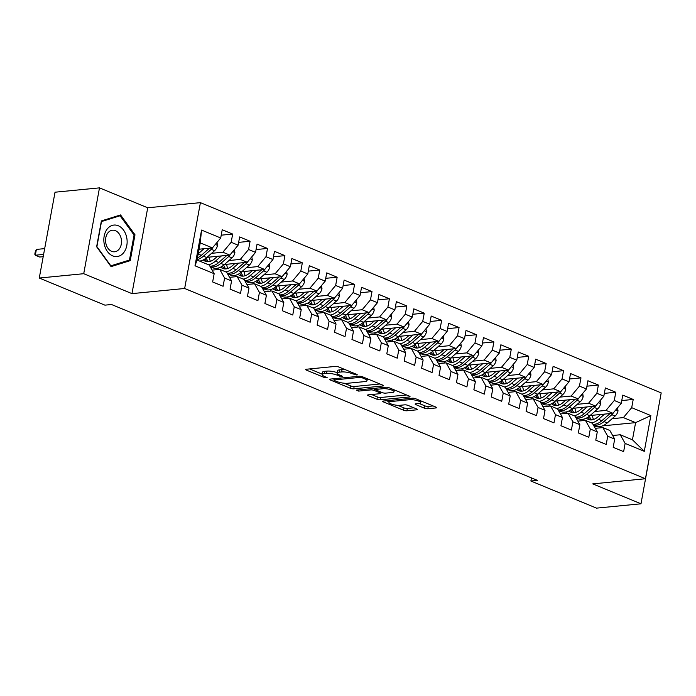 <?xml version="1.0" encoding="UTF-8"?>
<svg xmlns="http://www.w3.org/2000/svg" width="696" height="696" viewBox="0 0 696 696"><rect width="100%" height="100%" fill="white"/><g stroke="black" fill="none" stroke-linecap="round" stroke-linejoin="round"><path stroke-width="1.04" d="M356.935 375.057L357.387 374.866L356.874 374.457L338.708 366.957A2.393 0.592 -169.6 0 0 335.385 366.409L306.292 369.245A2.393 0.592 -169.6 0 0 305.657 369.524A2.393 0.592 -169.6 0 0 306.388 370.107L324.545 377.606L327.329 377.798L324.458 376.414A7.647 1.888 -169.6 0 1 322.109 374.535A7.647 1.888 -169.6 0 1 324.162 373.656L326.589 373.421A7.647 1.888 -169.6 0 1 337.229 375.17L341.91 376.527L342.354 376.336L341.84 375.918L339.491 374.953A7.647 1.888 -169.6 0 1 337.142 373.065A7.647 1.888 -169.6 0 1 339.196 372.186L341.614 371.951A7.647 1.888 -169.6 0 1 352.263 373.709L356.935 375.057M424.49 408.195A2.393 0.592 -169.6 0 0 427.822 408.743L435.983 407.943A2.393 0.592 -169.6 0 0 436.618 407.673A2.393 0.592 -169.6 0 0 435.887 407.082L415.721 398.756A2.393 0.592 -169.6 0 0 412.389 398.208L383.296 401.044A2.393 0.592 -169.6 0 0 382.661 401.314A2.393 0.592 -169.6 0 0 383.392 401.905L403.567 410.231A2.393 0.592 -169.6 0 0 406.89 410.779L416.747 409.822A2.393 0.592 -169.6 0 0 417.391 409.544A2.393 0.592 -169.6 0 0 416.652 408.952L408.021 405.394A2.393 0.592 -169.6 0 0 404.698 404.846L399.808 405.324A6.394 1.575 -169.6 0 1 392.779 404.489A6.394 1.575 -169.6 0 1 388.951 402.279A6.394 1.575 -169.6 0 1 390.665 401.548L409.814 399.678A6.394 1.575 -169.6 0 1 416.843 400.513A6.394 1.575 -169.6 0 1 420.671 402.723A6.394 1.575 -169.6 0 1 418.957 403.454L415.764 403.767A2.393 0.592 -169.6 0 0 415.129 404.037A2.393 0.592 -169.6 0 0 415.86 404.628L424.49 408.195L424.917 405.872A2.393 0.592 -169.6 0 0 428.249 406.421L433.13 405.942M537.469 480.379L111.508 304.509L104.922 305.152L39.272 278.043L83.729 273.702L131.962 293.625L184.657 288.483L645.444 478.744L592.757 483.885L640.99 503.8L596.533 508.132L530.883 481.023L537.469 480.379M382.817 385.993A2.393 0.592 -169.6 0 0 383.461 385.723A2.393 0.592 -169.6 0 0 382.73 385.132L362.555 376.806A2.393 0.592 -169.6 0 0 359.232 376.258L330.139 379.094A2.393 0.592 -169.6 0 0 329.495 379.363A2.393 0.592 -169.6 0 0 330.235 379.955L350.401 388.281A2.393 0.592 -169.6 0 0 353.725 388.829L382.817 385.993L382.957 385.236M389.134 387.776L409.309 396.102A2.393 0.592 -169.6 0 1 410.04 396.694A2.393 0.592 -169.6 0 1 409.405 396.972L380.312 399.808A2.393 0.592 -169.6 0 1 376.98 399.26L368.349 395.693A2.393 0.592 -169.6 0 1 367.618 395.102A2.393 0.592 -169.6 0 1 368.254 394.832L380.06 393.684A2.393 0.592 -169.6 0 0 380.695 393.405A2.393 0.592 -169.6 0 0 379.964 392.814L374.239 390.456A2.393 0.592 -169.6 0 0 370.907 389.908L358.631 391.1L356.239 390.117L385.81 387.228A2.393 0.592 -169.6 0 1 389.134 387.776M184.657 288.483L200.413 202.649L661.2 392.901L645.444 478.744M195.002 265.802L201.562 230.071L220.71 237.989L212.428 247.906L200.231 242.878L197.081 260.043L195.002 265.802L214.159 273.711L212.645 281.95L223.094 286.265L224.608 278.026L231.568 280.906L230.063 289.136L240.511 293.451L242.017 285.221L248.985 288.092L247.471 296.331L257.92 300.646L259.434 292.407L266.403 295.287L264.889 303.517L275.338 307.832L276.851 299.602L283.811 302.473L282.306 310.712L292.755 315.027L294.26 306.788L301.229 309.668L299.715 317.898L310.164 322.213L311.678 313.983L318.646 316.854L317.132 325.093L327.581 329.408L329.095 321.169L336.055 324.049L334.55 332.279L344.999 336.594L346.504 328.364L353.472 331.235L351.959 339.474L362.407 343.789L363.921 335.55L370.89 338.43L369.376 346.66L379.825 350.975L381.338 342.736L388.307 345.616L386.793 353.855L397.242 358.17L398.756 349.931L405.716 352.811L404.202 361.041L414.651 365.356L416.165 357.118L423.133 359.997L421.619 368.236L432.068 372.551L433.582 364.312L440.551 367.192L439.037 375.422L449.486 379.738L450.999 371.499L457.959 374.378L456.445 382.617L466.894 386.933L468.408 378.694L475.377 381.565L473.863 389.803L484.312 394.119L485.825 385.88L492.794 388.76L491.28 396.998L501.729 401.314L503.243 393.075L510.203 395.946L508.689 404.185L519.146 408.5L520.652 400.261L527.62 403.141L526.106 411.38L536.555 415.686L538.069 407.456L545.038 410.327L543.524 418.566L553.972 422.881L555.486 414.642L562.446 417.522L560.941 425.761L571.39 430.067L572.895 421.837L579.864 424.708L578.35 432.947L588.799 437.262L590.312 429.023L597.281 431.903L595.767 440.142L606.216 444.448L607.73 436.218L614.69 439.089L613.185 447.328L623.633 451.643L625.138 443.404L620.258 434.765L632.447 439.802L635.596 422.637L623.407 417.6L612.106 418.705M221.232 235.178L232.673 234.065L222.224 229.75L220.71 237.989M232.673 234.065L231.159 242.295L238.128 245.175L229.837 255.101L206.99 257.329M238.641 242.373L250.09 241.251L239.641 236.936L238.128 245.175M250.09 241.251L248.576 249.49L255.545 252.37L247.254 262.288L224.408 264.515M256.058 249.56L267.508 248.446L257.059 244.131L255.545 252.37M267.508 248.446L265.994 256.676L272.954 259.556L264.671 269.483L241.816 271.71M273.476 256.754L284.916 255.632L274.468 251.317L272.954 259.556M284.916 255.632L283.402 263.871L290.371 266.751L282.08 276.669L259.234 278.896M290.885 263.941L302.334 262.827L291.885 258.512L290.371 266.751M302.334 262.827L300.82 271.057L307.789 273.937L299.498 283.855L276.651 286.091M308.302 271.135L319.751 270.013L309.302 265.698L307.789 273.937M319.751 270.013L318.237 278.252L325.206 281.132L316.915 291.05L294.06 293.277M325.719 278.322L337.16 277.208L326.711 272.893L325.206 281.132M337.16 277.208L335.655 285.438L342.615 288.318L334.324 298.236L311.477 300.472M343.128 285.508L354.577 284.394L344.129 280.079L342.615 288.318M354.577 284.394L353.063 292.633L360.032 295.504L351.741 305.431L328.895 307.658M360.545 292.703L371.995 291.589L361.546 287.274L360.032 295.504M371.995 291.589L370.481 299.819L377.45 302.699L369.158 312.617L346.303 314.844M377.963 299.889L389.403 298.775L378.955 294.46L377.45 302.699M389.403 298.775L387.898 307.014L394.858 309.885L386.567 319.812L363.721 322.039M395.371 307.084L406.821 305.97L396.372 301.655L394.858 309.885M406.821 305.97L405.307 314.2L412.276 317.08L403.985 326.998L381.138 329.225M412.789 314.27L424.238 313.156L413.789 308.841L412.276 317.08M424.238 313.156L422.724 321.395L429.693 324.266L421.402 334.193L398.547 336.42M430.206 321.465L441.647 320.351L431.198 316.036L429.693 324.266M441.647 320.351L440.142 328.582L447.102 331.461L438.811 341.379L415.964 343.606M447.615 328.651L459.064 327.538L448.615 323.222L447.102 331.461M459.064 327.538L457.55 335.776L464.519 338.647L456.228 348.574L433.382 350.801M465.032 335.846L476.482 334.733L466.033 330.417L464.519 338.647M476.482 334.733L474.968 342.963L481.937 345.842L473.645 355.76L450.79 357.988M482.45 343.032L493.89 341.919L483.442 337.603L481.937 345.842M493.89 341.919L492.385 350.158L499.345 353.029L491.054 362.955L468.208 365.183M499.858 350.227L511.308 349.114L500.859 344.798L499.345 353.029M511.308 349.114L509.794 357.344L516.763 360.224L508.472 370.142L485.625 372.369M517.276 357.413L528.725 356.3L518.276 351.985L516.763 360.224M528.725 356.3L527.211 364.539L534.18 367.41L525.889 377.336L503.034 379.564M534.693 364.608L546.134 363.495L535.685 359.18L534.18 367.41M546.134 363.495L544.629 371.725L551.589 374.605L543.298 384.523L520.451 386.75M552.111 371.795L563.551 370.681L553.102 366.366L551.589 374.605M563.551 370.681L562.037 378.92L569.006 381.791L560.715 391.717L537.869 393.945M569.519 378.989L580.969 377.867L570.52 373.561L569.006 381.791M580.969 377.867L579.455 386.106L586.423 388.986L578.132 398.904L555.278 401.131M586.937 386.176L598.377 385.062L587.929 380.747L586.423 388.986M598.377 385.062L596.872 393.301L603.832 396.172L595.55 406.099L572.695 408.326M604.354 393.37L615.795 392.248L605.346 387.942L603.832 396.172M615.795 392.248L614.281 400.487L621.25 403.367L612.958 413.285L590.112 415.512M621.763 400.557L633.212 399.443L622.763 395.128L621.25 403.367M633.212 399.443L631.698 407.682L650.856 415.59L644.296 451.312L625.138 443.404M595.254 428.318L602.84 427.579L609.809 430.45L614.69 439.089M607.73 436.218L602.84 427.579M594.314 426.657L597.22 426.378M602.562 425.856L635.596 422.637L650.856 415.59M631.698 407.682L623.407 417.6M577.837 421.124L585.432 420.384L592.392 423.264L597.281 431.903M590.312 429.023L585.432 420.384M612.958 413.285L605.998 410.414L594.688 411.51M614.281 400.487L605.998 410.414M560.419 413.937L568.014 413.198L574.983 416.077L579.864 424.708M572.895 421.837L568.014 413.198M595.55 406.099L588.581 403.219L577.28 404.324M596.872 393.301L588.581 403.219M543.01 406.751L550.597 406.003L557.566 408.883L562.446 417.522M555.486 414.642L550.597 406.003M578.132 398.904L571.164 396.033L559.862 397.129M579.455 386.106L571.164 396.033M525.593 399.556L533.188 398.817L540.148 401.696L545.038 410.327M538.069 407.456L533.188 398.817M560.715 391.717L553.755 388.838L542.445 389.943M562.037 378.92L553.755 388.838M508.176 392.37L515.771 391.622L522.74 394.501L527.62 403.141M520.652 400.261L515.771 391.622M543.298 384.523L536.338 381.652L525.036 382.748M544.629 371.725L536.338 381.652M490.767 385.175L498.353 384.436L505.322 387.315L510.203 395.946M503.243 393.075L498.353 384.436M525.889 377.336L518.92 374.457L507.619 375.562M527.211 364.539L518.92 374.457M473.35 377.989L480.945 377.249L487.905 380.12L492.794 388.76M485.825 385.88L480.945 377.249M508.472 370.142L501.503 367.27L490.202 368.367M509.794 357.344L501.503 367.27M455.932 370.794L463.527 370.055L470.496 372.934L475.377 381.565M468.408 378.694L463.527 370.055M491.054 362.955L484.094 360.076L472.793 361.18M492.385 350.158L484.094 360.076M438.524 363.608L446.11 362.868L453.079 365.739L457.959 374.378M450.999 371.499L446.11 362.868M473.645 355.76L466.677 352.889L455.375 353.986M474.968 342.963L466.677 352.889M421.106 356.413L428.701 355.673L435.661 358.553L440.551 367.192M433.582 364.312L428.701 355.673M456.228 348.574L449.259 345.695L437.958 346.799M457.55 335.776L449.259 345.695M403.689 349.227L411.284 348.487L418.252 351.358L423.133 359.997M416.165 357.118L411.284 348.487M438.811 341.379L431.851 338.508L420.549 339.605M440.142 328.582L431.851 338.508M386.28 342.032L393.866 341.292L400.835 344.172L405.716 352.811M398.756 349.931L393.866 341.292M421.402 334.193L414.433 331.313L403.132 332.418M422.724 321.395L414.433 331.313M368.863 334.846L376.458 334.106L383.418 336.977L388.307 345.616M381.338 342.736L376.458 334.106M403.985 326.998L397.016 324.127L385.715 325.223M405.307 314.2L397.016 324.127M351.445 327.651L359.04 326.911L366.009 329.791L370.89 338.43M363.921 335.55L359.04 326.911M386.567 319.812L379.607 316.932L368.306 318.037M387.898 307.014L379.607 316.932M334.036 320.465L341.623 319.725L348.592 322.596L353.472 331.235M346.504 328.364L341.623 319.725M369.158 312.617L362.19 309.746L350.888 310.842M370.481 299.819L362.19 309.746M316.619 313.27L324.214 312.53L331.174 315.41L336.055 324.049M329.095 321.169L324.214 312.53M351.741 305.431L344.772 302.551L333.471 303.656M353.063 292.633L344.772 302.551M299.202 306.083L306.797 305.344L313.765 308.215L318.646 316.854M311.678 313.983L306.797 305.344M334.324 298.236L327.364 295.365L316.062 296.47M335.655 285.438L327.364 295.365M281.793 298.889L289.379 298.149L296.348 301.029L301.229 309.668M294.26 306.788L289.379 298.149M316.915 291.05L309.946 288.17L298.645 289.275M318.237 278.252L309.946 288.17M264.376 291.702L271.962 290.963L278.931 293.834L283.811 302.473M276.851 299.602L271.962 290.963M299.498 283.855L292.529 280.984L281.228 282.089M300.82 271.057L292.529 280.984M246.958 284.507L254.553 283.768L261.513 286.648L266.403 295.287M259.434 292.407L254.553 283.768M282.08 276.669L275.12 273.789L263.81 274.894M283.402 263.871L275.12 273.789M229.55 277.321L237.136 276.582L244.105 279.453L248.985 288.092M242.017 285.221L237.136 276.582M264.671 269.483L257.703 266.603L246.401 267.708M265.994 256.676L257.703 266.603M212.132 270.126L219.719 269.387L226.687 272.267L231.568 280.906M224.608 278.026L219.719 269.387M247.254 262.288L240.285 259.408L228.984 260.513M248.576 249.49L240.285 259.408M197.081 260.043L209.27 265.072L214.159 273.711M229.837 255.101L222.877 252.222L211.567 253.327M231.159 242.295L222.877 252.222M531.457 477.9L530.883 481.023M640.99 503.8L656.615 417.905M131.962 293.625L147.717 207.782L99.484 187.868L83.729 273.702M99.484 187.868L55.027 192.2L39.272 278.043M147.717 207.782L200.413 202.649M612.663 435.505L620.258 434.765M212.428 247.906L199.073 249.212M201.562 230.071L200.231 242.878M632.447 439.802L644.296 451.312M134.989 234.796L120.556 214.934L101.381 220.919L96.631 246.767L111.064 266.629L130.239 260.643L134.989 234.796L133.971 234.891M345.294 369.68A7.647 1.888 -169.6 0 0 342.04 369.628L341.614 371.951M337.142 373.065L337.569 370.75A7.647 1.888 -169.6 0 1 339.622 369.872L342.04 369.628M337.212 372.682A7.647 1.888 -169.6 0 0 327.016 371.099L326.589 373.421M322.109 374.535L322.535 372.212A7.647 1.888 -169.6 0 1 324.588 371.333L327.016 371.099M309.563 368.923L322.187 374.135M344.242 383.244L350.827 385.967A2.393 0.592 -169.6 0 0 354.151 386.515L379.973 383.992M333.41 378.772L334.054 379.042M362.172 377.798L359.849 377.415L334.306 379.903L333.863 380.094L334.376 380.512L336.855 381.53A7.647 1.888 -169.6 0 0 347.495 383.287L364.948 381.582A7.647 1.888 -169.6 0 0 367.001 380.712A7.647 1.888 -169.6 0 0 364.652 378.824L362.172 377.798L362.372 376.727M406.551 394.971L380.738 397.486L380.312 399.808M371.534 394.51L377.406 396.938A2.393 0.592 -169.6 0 0 380.738 397.486M375.944 388.664L375.022 388.281M392.3 392.483A6.394 1.575 -169.6 0 0 394.014 391.752A6.394 1.575 -169.6 0 0 390.186 389.543A6.394 1.575 -169.6 0 0 383.157 388.707L376.405 389.368A2.393 0.592 -169.6 0 0 375.762 389.638A2.393 0.592 -169.6 0 0 376.501 390.23L382.226 392.596A2.393 0.592 -169.6 0 0 385.549 393.144L392.3 392.483M419.044 403.445L424.917 405.872M397.747 405.333L403.993 407.917A2.393 0.592 -169.6 0 0 407.317 408.465L413.902 407.821M386.576 400.722L389.047 401.74M126.385 261.017L130.239 260.643M200.109 249.107L198.899 250.168M204.006 248.724L198.238 253.77M216.987 242.452L217.483 245.47A6.447 4.08 112.4 0 1 214.594 250.682L206.721 257.555A18.618 11.789 112.4 0 1 199.639 261.096M209.479 248.194A6.447 4.08 112.4 0 1 209.191 248.455L201.327 255.328A18.618 11.789 112.4 0 1 197.481 257.885M44.675 248.62L36.383 249.42L35.313 255.223L39.672 257.024L43.187 256.676M197.168 259.582A18.618 11.789 -67.6 0 0 203.415 256.189L211.279 249.316A6.447 4.08 -67.6 0 0 212.959 247.263M43.604 254.414L35.313 255.223L34.8 254.231L35.226 251.909L36.383 249.42M217.517 256.302L214.716 258.747A15.46 9.787 112.4 0 1 205.346 261.278A15.46 9.787 112.4 0 1 203.293 259.913M221.424 255.919L215.429 261.157A18.618 11.789 112.4 0 1 208.348 264.697M200.805 261.574A18.618 11.789 112.4 0 1 200.378 260.965M234.395 249.638L234.9 252.657A6.447 4.08 112.4 0 1 232.003 257.877L224.138 264.75A18.618 11.789 112.4 0 1 212.846 267.795L210.192 266.699M210.427 261.313A15.46 9.787 112.4 0 1 209.252 257.102M226.887 255.389A6.447 4.08 112.4 0 1 226.609 255.641L218.735 262.522A18.618 11.789 112.4 0 1 209.87 266.124M204.955 258.929A15.46 9.787 -67.6 0 0 207.095 261.713M210.166 266.655A18.618 11.789 -67.6 0 0 220.832 263.384L228.697 256.511A6.447 4.08 -67.6 0 0 230.376 254.458M208.313 261.74A15.46 9.787 112.4 0 1 206.338 257.885M234.935 263.488L232.133 265.933A15.46 9.787 112.4 0 1 222.764 268.465A15.46 9.787 112.4 0 1 220.71 267.099M238.841 263.105L232.847 268.343A18.618 11.789 112.4 0 1 225.765 271.884M218.822 269.474A18.618 11.789 112.4 0 1 217.787 268.16M251.813 256.833L252.309 259.852A6.447 4.08 112.4 0 1 249.42 265.063L241.555 271.936A18.618 11.789 112.4 0 1 230.263 274.99L227.609 273.893M227.844 268.499A15.46 9.787 112.4 0 1 226.661 264.297M244.305 262.575A6.447 4.08 112.4 0 1 244.026 262.836L236.153 269.709A18.618 11.789 112.4 0 1 227.279 273.319M222.372 266.116A15.46 9.787 -67.6 0 0 224.512 268.908M227.583 273.85A18.618 11.789 -67.6 0 0 238.241 270.57L246.114 263.697A6.447 4.08 -67.6 0 0 247.793 261.644M225.73 268.926A15.46 9.787 112.4 0 1 223.755 265.072M126.672 237.319A15.825 11.606 84.4 0 0 112.221 225.417A15.825 11.606 84.4 0 0 104.296 244.305A15.825 11.606 84.4 0 0 118.746 256.206A15.825 11.606 84.4 0 0 126.672 237.319M121.191 238.615A10.832 7.943 84.4 0 0 112.482 230.219A10.832 7.943 84.4 0 0 105.87 243.391A10.832 7.943 84.4 0 0 114.588 251.787A10.832 7.943 84.4 0 0 121.191 238.615M110.882 265.863L96.901 246.61L101.494 221.563L120.077 215.769L134.058 235.013L129.465 260.06L110.534 265.898M116.876 216.073L120.077 215.769M252.352 270.683L249.551 273.128A15.46 9.787 112.4 0 1 240.172 275.66A15.46 9.787 112.4 0 1 238.128 274.294M256.25 270.3L250.255 275.538A18.618 11.789 112.4 0 1 243.182 279.07M236.231 276.669A18.618 11.789 112.4 0 1 235.205 275.346M269.23 264.019L269.726 267.038A6.447 4.08 112.4 0 1 266.838 272.258L258.964 279.131A18.618 11.789 112.4 0 1 247.672 282.176L245.018 281.08M245.253 275.686A15.46 9.787 112.4 0 1 244.079 271.483M261.722 269.77A6.447 4.08 112.4 0 1 261.435 270.022L253.57 276.904A18.618 11.789 112.4 0 1 244.696 280.505M239.781 273.31A15.46 9.787 -67.6 0 0 241.93 276.095M245.001 281.036A18.618 11.789 -67.6 0 0 255.658 277.765L263.523 270.892A6.447 4.08 -67.6 0 0 265.202 268.839M243.139 276.121A15.46 9.787 112.4 0 1 241.173 272.267M269.761 277.869L266.959 280.314A15.46 9.787 112.4 0 1 257.59 282.846A15.46 9.787 112.4 0 1 255.536 281.48M273.667 277.486L267.673 282.724A18.618 11.789 112.4 0 1 260.591 286.265M253.649 283.855A18.618 11.789 112.4 0 1 252.622 282.541M286.639 271.214L287.144 274.233A6.447 4.08 112.4 0 1 284.246 279.444L276.382 286.317A18.618 11.789 112.4 0 1 265.089 289.362L262.435 288.275M262.67 282.88A15.46 9.787 112.4 0 1 261.496 278.678M279.131 276.956A6.447 4.08 112.4 0 1 278.852 277.217L270.979 284.09A18.618 11.789 112.4 0 1 262.114 287.7M257.198 280.497A15.46 9.787 -67.6 0 0 259.347 283.289M262.409 288.231A18.618 11.789 -67.6 0 0 273.076 284.951L280.94 278.078A6.447 4.08 -67.6 0 0 282.62 276.025M260.556 283.307A15.46 9.787 112.4 0 1 258.581 279.453M287.178 285.064L284.377 287.509A15.46 9.787 112.4 0 1 275.007 290.041A15.46 9.787 112.4 0 1 272.954 288.675M291.085 284.681L285.09 289.919A18.618 11.789 112.4 0 1 278.009 293.451M271.066 291.05A18.618 11.789 112.4 0 1 270.031 289.727M304.056 278.4L304.552 281.419A6.447 4.08 112.4 0 1 301.664 286.639L293.799 293.512A18.618 11.789 112.4 0 1 282.506 296.557L279.853 295.461M280.088 290.067A15.46 9.787 112.4 0 1 278.913 285.865M296.548 284.151A6.447 4.08 112.4 0 1 296.27 284.403L288.396 291.285A18.618 11.789 112.4 0 1 279.522 294.887M274.615 287.692A15.46 9.787 -67.6 0 0 276.756 290.476M279.827 295.417A18.618 11.789 -67.6 0 0 290.484 292.146L298.358 285.273A6.447 4.08 -67.6 0 0 300.037 283.22M277.974 290.502A15.46 9.787 112.4 0 1 275.999 286.648M304.596 292.25L301.794 294.695A15.46 9.787 112.4 0 1 292.416 297.227A15.46 9.787 112.4 0 1 290.371 295.861M308.493 291.868L302.499 297.105A18.618 11.789 112.4 0 1 295.426 300.646M288.475 298.236A18.618 11.789 112.4 0 1 287.448 296.922M321.474 285.595L321.97 288.614A6.447 4.08 112.4 0 1 319.081 293.825L311.208 300.698A18.618 11.789 112.4 0 1 299.915 303.743L297.262 302.656M297.496 297.262A15.46 9.787 112.4 0 1 296.322 293.06M313.966 291.337A6.447 4.08 112.4 0 1 313.678 291.598L305.814 298.471A18.618 11.789 112.4 0 1 296.94 302.081M292.024 294.878A15.46 9.787 -67.6 0 0 294.173 297.671M297.244 302.612A18.618 11.789 -67.6 0 0 307.902 299.332L315.775 292.459A6.447 4.08 -67.6 0 0 317.446 290.406M295.382 297.688A15.46 9.787 112.4 0 1 293.416 293.834M322.004 299.445L319.203 301.89A15.46 9.787 112.4 0 1 309.833 304.413A15.46 9.787 112.4 0 1 307.78 303.056M325.911 299.062L319.916 304.3A18.618 11.789 112.4 0 1 312.835 307.832M305.892 305.431A18.618 11.789 112.4 0 1 304.865 304.108M338.882 292.781L339.387 295.8A6.447 4.08 112.4 0 1 336.499 301.02L328.625 307.893A18.618 11.789 112.4 0 1 317.332 310.938L314.679 309.842M314.914 304.448A15.46 9.787 112.4 0 1 313.739 300.246M331.374 298.532A6.447 4.08 112.4 0 1 331.096 298.784L323.222 305.666A18.618 11.789 112.4 0 1 314.357 309.268M309.442 302.073A15.46 9.787 -67.6 0 0 311.59 304.857M314.653 309.798A18.618 11.789 -67.6 0 0 325.319 306.527L333.184 299.654A6.447 4.08 -67.6 0 0 334.863 297.601M312.8 304.883A15.46 9.787 112.4 0 1 310.825 301.029M339.422 306.632L336.62 309.076A15.46 9.787 112.4 0 1 327.25 311.608A15.46 9.787 112.4 0 1 325.197 310.242M343.328 306.249L337.334 311.486A18.618 11.789 112.4 0 1 330.252 315.027M323.309 312.617A18.618 11.789 112.4 0 1 322.274 311.303M356.3 299.976L356.804 302.986A6.447 4.08 112.4 0 1 353.907 308.206L346.043 315.079A18.618 11.789 112.4 0 1 334.75 318.124L332.096 317.037M332.331 311.643A15.46 9.787 112.4 0 1 331.157 307.441M348.792 305.718A6.447 4.08 112.4 0 1 348.513 305.979L340.64 312.852A18.618 11.789 112.4 0 1 331.766 316.462M326.859 309.259A15.46 9.787 -67.6 0 0 328.999 312.052M332.07 316.993A18.618 11.789 -67.6 0 0 342.728 313.713L350.601 306.84A6.447 4.08 -67.6 0 0 352.28 304.787M330.217 312.069A15.46 9.787 112.4 0 1 328.242 308.215M356.839 313.818L354.038 316.271A15.46 9.787 112.4 0 1 344.659 318.794A15.46 9.787 112.4 0 1 342.615 317.437M360.737 313.444L354.751 318.681A18.618 11.789 112.4 0 1 347.669 322.213M340.718 319.812A18.618 11.789 112.4 0 1 339.691 318.49M373.717 307.162L374.213 310.181A6.447 4.08 112.4 0 1 371.325 315.401L363.451 322.274A18.618 11.789 112.4 0 1 352.159 325.319L349.505 324.223M349.74 318.829A15.46 9.787 112.4 0 1 348.565 314.627M366.209 312.904A6.447 4.08 112.4 0 1 365.922 313.165L358.057 320.047A18.618 11.789 112.4 0 1 349.183 323.649M344.268 316.454A15.46 9.787 -67.6 0 0 346.417 319.238M349.488 324.179A18.618 11.789 -67.6 0 0 360.145 320.908L368.019 314.035A6.447 4.08 -67.6 0 0 369.689 311.982M347.626 319.264A15.46 9.787 112.4 0 1 345.66 315.41M374.248 321.013L371.447 323.457A15.46 9.787 112.4 0 1 362.077 325.989A15.46 9.787 112.4 0 1 360.023 324.623M378.154 320.63L372.16 325.867A18.618 11.789 112.4 0 1 365.078 329.408M358.135 326.998A18.618 11.789 112.4 0 1 357.109 325.685M391.126 314.357L391.63 317.367A6.447 4.08 112.4 0 1 388.742 322.587L380.869 329.46A18.618 11.789 112.4 0 1 369.576 332.505L366.923 331.409M367.157 326.024A15.46 9.787 112.4 0 1 365.983 321.822M383.618 320.099A6.447 4.08 112.4 0 1 383.339 320.36L375.475 327.233A18.618 11.789 112.4 0 1 366.601 330.835M361.685 323.64A15.46 9.787 -67.6 0 0 363.834 326.433M366.896 331.374A18.618 11.789 -67.6 0 0 377.563 328.094L385.427 321.221A6.447 4.08 -67.6 0 0 387.106 319.168M365.043 326.45A15.46 9.787 112.4 0 1 363.077 322.596M391.665 328.199L388.864 330.652A15.46 9.787 112.4 0 1 379.494 333.175A15.46 9.787 112.4 0 1 377.441 331.818M395.572 327.825L389.577 333.053A18.618 11.789 112.4 0 1 382.495 336.594M375.553 334.193A18.618 11.789 112.4 0 1 374.518 332.871M408.543 321.543L409.048 324.562A6.447 4.08 112.4 0 1 406.151 329.782L398.286 336.655A18.618 11.789 112.4 0 1 386.993 339.7L384.34 338.604M384.575 333.21A15.46 9.787 112.4 0 1 383.4 329.008M401.035 327.285A6.447 4.08 112.4 0 1 400.757 327.546L392.883 334.428A18.618 11.789 112.4 0 1 384.009 338.03M379.103 330.835A15.46 9.787 -67.6 0 0 381.243 333.619M384.314 338.56A18.618 11.789 -67.6 0 0 394.971 335.289L402.845 328.408A6.447 4.08 -67.6 0 0 404.524 326.363M382.461 333.645A15.46 9.787 112.4 0 1 380.486 329.791M409.083 335.394L406.281 337.838A15.46 9.787 112.4 0 1 396.903 340.37A15.46 9.787 112.4 0 1 394.858 339.004M412.98 335.011L406.995 340.248A18.618 11.789 112.4 0 1 399.913 343.789M392.962 341.379A18.618 11.789 112.4 0 1 391.935 340.066M425.961 328.738L426.457 331.748A6.447 4.08 112.4 0 1 423.568 336.968L415.695 343.841A18.618 11.789 112.4 0 1 404.402 346.886L401.749 345.79M401.983 340.405A15.46 9.787 112.4 0 1 400.809 336.203M418.453 334.48A6.447 4.08 112.4 0 1 418.165 334.741L410.301 341.614A18.618 11.789 112.4 0 1 401.427 345.216M396.511 338.021A15.46 9.787 -67.6 0 0 398.66 340.814M401.731 345.755A18.618 11.789 -67.6 0 0 412.389 342.475L420.262 335.603A6.447 4.08 -67.6 0 0 421.933 333.549M399.869 340.831A15.46 9.787 112.4 0 1 397.903 336.977M426.5 342.58L423.69 345.033A15.46 9.787 112.4 0 1 414.32 347.556A15.46 9.787 112.4 0 1 412.267 346.199M430.398 342.206L424.403 347.435A18.618 11.789 112.4 0 1 417.322 350.975M410.379 348.574A18.618 11.789 112.4 0 1 409.352 347.252M443.369 335.924L443.874 338.943A6.447 4.08 112.4 0 1 440.986 344.155L433.112 351.036A18.618 11.789 112.4 0 1 421.82 354.081L419.166 352.985M419.401 347.591A15.46 9.787 112.4 0 1 418.226 343.389M435.861 341.666A6.447 4.08 112.4 0 1 435.583 341.927L427.718 348.8A18.618 11.789 112.4 0 1 418.844 352.411M413.929 345.216A15.46 9.787 -67.6 0 0 416.077 348M419.14 352.942A18.618 11.789 -67.6 0 0 429.806 349.67L437.671 342.789A6.447 4.08 -67.6 0 0 439.35 340.744M417.287 348.026A15.46 9.787 112.4 0 1 415.321 344.172M443.909 349.775L441.107 352.22A15.46 9.787 112.4 0 1 431.738 354.751A15.46 9.787 112.4 0 1 429.684 353.385M447.815 349.392L441.821 354.629A18.618 11.789 112.4 0 1 434.739 358.17M427.796 355.76A18.618 11.789 112.4 0 1 426.761 354.447M460.787 343.119L461.291 346.13A6.447 4.08 112.4 0 1 458.394 351.35L450.53 358.223A18.618 11.789 112.4 0 1 439.237 361.267L436.583 360.171M436.818 354.786A15.46 9.787 112.4 0 1 435.644 350.584M453.279 348.861A6.447 4.08 112.4 0 1 453 349.122L445.127 355.995A18.618 11.789 112.4 0 1 436.262 359.597M431.346 352.402A15.46 9.787 -67.6 0 0 433.486 355.195M436.557 360.137A18.618 11.789 -67.6 0 0 447.215 356.857L455.088 349.984A6.447 4.08 -67.6 0 0 456.767 347.93M434.704 355.212A15.46 9.787 112.4 0 1 432.729 351.358M461.326 356.961L458.525 359.414A15.46 9.787 112.4 0 1 449.146 361.937A15.46 9.787 112.4 0 1 447.102 360.58M465.224 356.587L459.238 361.816A18.618 11.789 112.4 0 1 452.156 365.356M445.205 362.955A18.618 11.789 112.4 0 1 444.178 361.633M478.204 350.305L478.7 353.324A6.447 4.08 112.4 0 1 475.812 358.536L467.938 365.417A18.618 11.789 112.4 0 1 456.646 368.462L454.001 367.366M454.227 361.972A15.46 9.787 112.4 0 1 453.053 357.77M470.696 356.048A6.447 4.08 112.4 0 1 470.409 356.308L462.544 363.181A18.618 11.789 112.4 0 1 453.67 366.792M448.755 359.597A15.46 9.787 -67.6 0 0 450.904 362.381M453.975 367.323A18.618 11.789 -67.6 0 0 464.632 364.051L472.506 357.17A6.447 4.08 -67.6 0 0 474.176 355.125M452.122 362.407A15.46 9.787 112.4 0 1 450.147 358.544M478.744 364.156L475.933 366.601A15.46 9.787 112.4 0 1 466.564 369.132A15.46 9.787 112.4 0 1 464.51 367.766M482.641 363.773L476.647 369.01A18.618 11.789 112.4 0 1 469.565 372.551M462.623 370.142A18.618 11.789 112.4 0 1 461.596 368.828M495.613 357.5L496.118 360.511A6.447 4.08 112.4 0 1 493.229 365.731L485.356 372.604A18.618 11.789 112.4 0 1 474.063 375.649L471.41 374.552M471.644 369.167A15.46 9.787 112.4 0 1 470.47 364.965M488.105 363.242A6.447 4.08 112.4 0 1 487.826 363.503L479.962 370.376A18.618 11.789 112.4 0 1 471.088 373.978M466.172 366.783A15.46 9.787 -67.6 0 0 468.321 369.576M471.383 374.509A18.618 11.789 -67.6 0 0 482.05 371.238L489.914 364.365A6.447 4.08 -67.6 0 0 491.593 362.311M469.53 369.593A15.46 9.787 112.4 0 1 467.564 365.739M496.152 371.342L493.351 373.796A15.46 9.787 112.4 0 1 483.981 376.319A15.46 9.787 112.4 0 1 481.928 374.961M500.059 370.968L494.064 376.197A18.618 11.789 112.4 0 1 486.983 379.738M480.04 377.336A18.618 11.789 112.4 0 1 479.013 376.014M513.03 364.687L513.535 367.705A6.447 4.08 112.4 0 1 510.638 372.917L502.773 379.798A18.618 11.789 112.4 0 1 491.48 382.844L488.827 381.747M489.062 376.353A15.46 9.787 112.4 0 1 487.887 372.151M505.522 370.429A6.447 4.08 112.4 0 1 505.244 370.69L497.37 377.563A18.618 11.789 112.4 0 1 488.505 381.173M483.59 373.978A15.46 9.787 -67.6 0 0 485.73 376.762M488.801 381.704A18.618 11.789 -67.6 0 0 499.458 378.433L507.332 371.551A6.447 4.08 -67.6 0 0 509.011 369.506M486.948 376.788A15.46 9.787 112.4 0 1 484.973 372.925M513.57 378.537L510.768 380.982A15.46 9.787 112.4 0 1 501.39 383.513A15.46 9.787 112.4 0 1 499.345 382.147M517.467 378.154L511.482 383.392A18.618 11.789 112.4 0 1 504.4 386.933M497.449 384.523A18.618 11.789 112.4 0 1 496.422 383.209M530.448 371.881L530.944 374.892A6.447 4.08 112.4 0 1 528.055 380.112L520.182 386.985A18.618 11.789 112.4 0 1 508.889 390.03L506.244 388.933M506.479 383.548A15.46 9.787 112.4 0 1 505.296 379.337M522.94 377.624A6.447 4.08 112.4 0 1 522.653 377.885L514.788 384.757A18.618 11.789 112.4 0 1 505.914 388.359M500.998 381.164A15.46 9.787 -67.6 0 0 503.147 383.957M506.218 388.89A18.618 11.789 -67.6 0 0 516.876 385.619L524.749 378.746A6.447 4.08 -67.6 0 0 526.42 376.693M504.365 383.975A15.46 9.787 112.4 0 1 502.39 380.12M530.987 385.723L528.186 388.177A15.46 9.787 112.4 0 1 518.807 390.7A15.46 9.787 112.4 0 1 516.754 389.342M534.885 385.349L528.89 390.578A18.618 11.789 112.4 0 1 521.809 394.119M514.866 391.717A18.618 11.789 112.4 0 1 513.839 390.395M547.856 379.068L548.361 382.087A6.447 4.08 112.4 0 1 545.473 387.298L537.599 394.18A18.618 11.789 112.4 0 1 526.307 397.225L523.653 396.128M523.888 390.734A15.46 9.787 112.4 0 1 522.713 386.532M540.348 384.81A6.447 4.08 112.4 0 1 540.07 385.071L532.205 391.944A18.618 11.789 112.4 0 1 523.331 395.554M518.416 388.359A15.46 9.787 -67.6 0 0 520.565 391.143M523.627 396.085A18.618 11.789 -67.6 0 0 534.293 392.814L542.158 385.932A6.447 4.08 -67.6 0 0 543.837 383.879M521.774 391.169A15.46 9.787 112.4 0 1 519.808 387.307M548.396 392.918L545.594 395.363A15.46 9.787 112.4 0 1 536.225 397.894A15.46 9.787 112.4 0 1 534.171 396.529M552.302 392.535L546.308 397.773A18.618 11.789 112.4 0 1 539.226 401.314M532.283 398.904A18.618 11.789 112.4 0 1 531.257 397.59M565.274 386.263L565.778 389.273A6.447 4.08 112.4 0 1 562.881 394.493L555.017 401.366A18.618 11.789 112.4 0 1 543.724 404.411L541.07 403.315M541.305 397.929A15.46 9.787 112.4 0 1 540.131 393.719M557.766 392.005A6.447 4.08 112.4 0 1 557.487 392.266L549.614 399.139A18.618 11.789 112.4 0 1 540.748 402.74M535.833 395.546A15.46 9.787 -67.6 0 0 537.973 398.338M541.044 403.271A18.618 11.789 -67.6 0 0 551.702 400L559.575 393.127A6.447 4.08 -67.6 0 0 561.254 391.074M539.191 398.356A15.46 9.787 112.4 0 1 537.216 394.501M565.813 400.104L563.012 402.558A15.46 9.787 112.4 0 1 553.633 405.081A15.46 9.787 112.4 0 1 551.589 403.715M569.711 399.73L563.725 404.959A18.618 11.789 112.4 0 1 556.643 408.5M549.692 406.099A18.618 11.789 112.4 0 1 548.665 404.776M582.691 393.449L583.187 396.468A6.447 4.08 112.4 0 1 580.299 401.679L572.425 408.561A18.618 11.789 112.4 0 1 561.133 411.606L558.488 410.51M558.723 405.115A15.46 9.787 112.4 0 1 557.539 400.913M575.183 399.191A6.447 4.08 112.4 0 1 574.896 399.452L567.031 406.325A18.618 11.789 112.4 0 1 558.157 409.935M553.242 402.732A15.46 9.787 -67.6 0 0 555.391 405.524M558.462 410.466A18.618 11.789 -67.6 0 0 569.119 407.195L576.993 400.313A6.447 4.08 -67.6 0 0 578.663 398.26M556.609 405.55A15.46 9.787 112.4 0 1 554.634 401.688M583.231 407.299L580.429 409.744A15.46 9.787 112.4 0 1 571.051 412.276A15.46 9.787 112.4 0 1 568.997 410.91M587.128 406.916L581.134 412.154A18.618 11.789 112.4 0 1 574.052 415.695M567.11 413.285A18.618 11.789 112.4 0 1 566.083 411.971M600.109 400.644L600.605 403.654A6.447 4.08 112.4 0 1 597.716 408.874L589.843 415.747A18.618 11.789 112.4 0 1 578.55 418.792L575.897 417.696M576.131 412.31A15.46 9.787 112.4 0 1 574.957 408.1M592.601 406.386A6.447 4.08 112.4 0 1 592.313 406.647L584.449 413.52A18.618 11.789 112.4 0 1 575.575 417.121M570.659 409.927A15.46 9.787 -67.6 0 0 572.808 412.719M575.87 417.652A18.618 11.789 -67.6 0 0 586.537 414.381L594.401 407.508A6.447 4.08 -67.6 0 0 596.081 405.455M574.017 412.737A15.46 9.787 112.4 0 1 572.051 408.883M600.639 414.485L597.838 416.939A15.46 9.787 112.4 0 1 588.468 419.462A15.46 9.787 112.4 0 1 586.415 418.096M604.546 414.103L598.551 419.34A18.618 11.789 112.4 0 1 591.47 422.881M584.527 420.48A18.618 11.789 112.4 0 1 583.5 419.157M617.517 407.83L618.022 410.849A6.447 4.08 112.4 0 1 615.125 416.06L607.26 422.942A18.618 11.789 112.4 0 1 595.967 425.987L593.314 424.891M593.549 419.497A15.46 9.787 112.4 0 1 592.374 415.295M610.009 413.572A6.447 4.08 112.4 0 1 609.731 413.833L601.857 420.706A18.618 11.789 112.4 0 1 592.992 424.316M588.077 417.113A15.46 9.787 -67.6 0 0 590.217 419.905M593.288 424.847A18.618 11.789 -67.6 0 0 603.954 421.567L611.819 414.694A6.447 4.08 -67.6 0 0 613.498 412.641M591.435 419.923A15.46 9.787 112.4 0 1 589.46 416.069M352.454 372.63L352.263 373.709M339.622 369.872L339.196 372.186M339.779 375.066L339.578 376.144M337.482 373.787L337.229 375.17M324.588 371.333L324.162 373.656M324.745 376.536L324.545 377.606M306.553 369.219L306.388 370.107M354.803 373.604L354.612 374.674M354.151 386.515L353.725 388.829M350.827 385.967L350.401 388.281M330.391 379.068L330.235 379.955M360.058 376.249L359.849 377.415M334.541 378.659L334.306 379.903M364.852 377.754L364.652 378.824M409.544 396.207L409.405 396.972M377.406 396.938L376.98 399.26M368.515 394.806L368.349 395.693M380.164 391.744L379.964 392.814M374.631 388.316L374.239 390.456M371.142 388.664L370.907 389.908M358.858 389.856L358.631 391.1M383.383 387.463L383.157 388.707M376.632 388.124L376.405 389.368M416.025 403.741L415.86 404.628M410.04 398.434L409.814 399.678M390.891 400.304L390.665 401.548M416.887 409.065L416.747 409.822M407.317 408.465L406.89 410.779M403.993 407.917L403.567 410.231M383.557 401.018L383.392 401.905M436.122 407.186L435.983 407.943M428.249 406.421L427.822 408.743M217.465 245.331L215.316 244.444M201.327 255.328L198.186 254.031M206.721 257.555L203.415 256.189M209.191 248.455L208.739 248.263M214.594 250.682L211.279 249.316M234.874 252.526L232.734 251.639M218.735 262.522L215.429 261.157M224.138 264.75L220.832 263.384M226.609 255.641L226.156 255.458M232.003 257.877L228.697 256.511M252.291 259.712L250.142 258.825M236.153 269.709L232.847 268.343M241.555 271.936L238.241 270.57M244.026 262.836L243.565 262.644M249.42 265.063L246.114 263.697M269.709 266.907L267.56 266.02M253.57 276.904L250.255 275.538M258.964 279.131L255.658 277.765M261.435 270.022L260.983 269.839M266.838 272.258L263.523 270.892M287.117 274.094L284.977 273.206M270.979 284.09L267.673 282.724M276.382 286.317L273.076 284.951M278.852 277.217L278.4 277.025M284.246 279.444L280.94 278.078M304.535 281.288L302.386 280.401M288.396 291.285L285.09 289.919M293.799 293.512L290.484 292.146M296.27 284.403L295.809 284.22M301.664 286.639L298.358 285.273M321.952 288.475L319.803 287.587M305.814 298.471L302.499 297.105M311.208 300.698L307.902 299.332M313.678 291.598L313.226 291.406M319.081 293.825L315.775 292.459M339.361 295.67L337.221 294.782M323.222 305.666L319.916 304.3M328.625 307.893L325.319 306.527M331.096 298.784L330.644 298.601M336.499 301.02L333.184 299.654M356.778 302.856L354.629 301.968M340.64 312.852L337.334 311.486M346.043 315.079L342.728 313.713M348.513 305.979L348.052 305.788M353.907 308.206L350.601 306.84M374.196 310.051L372.047 309.163M358.057 320.047L354.751 318.681M363.451 322.274L360.145 320.908M365.922 313.165L365.47 312.983M371.325 315.401L368.019 314.035M391.604 317.237L389.464 316.349M375.475 327.233L372.16 325.867M380.869 329.46L377.563 328.094M383.339 320.36L382.887 320.169M388.742 322.587L385.427 321.221M409.022 324.432L406.873 323.544M392.883 334.428L389.577 333.053M398.286 336.655L394.971 335.289M400.757 327.546L400.296 327.364M406.151 329.782L402.845 328.408M426.439 331.618L424.29 330.731M410.301 341.614L406.995 340.248M415.695 343.841L412.389 342.475M418.165 334.741L417.713 334.55M423.568 336.968L420.262 335.603M443.848 338.804L441.708 337.925M427.718 348.8L424.403 347.435M433.112 351.036L429.806 349.67M435.583 341.927L435.13 341.745M440.986 344.155L437.671 342.789M461.265 345.999L459.116 345.112M445.127 355.995L441.821 354.629M450.53 358.223L447.215 356.857M453 349.122L452.539 348.931M458.394 351.35L455.088 349.984M478.683 353.185L476.534 352.306M462.544 363.181L459.238 361.816M467.938 365.417L464.632 364.051M470.409 356.308L469.957 356.126M475.812 358.536L472.506 357.17M496.091 360.38L493.951 359.493M479.962 370.376L476.647 369.01M485.356 372.604L482.05 371.238M487.826 363.503L487.374 363.312M493.229 365.731L489.914 364.365M513.509 367.566L511.36 366.688M497.37 377.563L494.064 376.197M502.773 379.798L499.458 378.433M505.244 370.69L504.783 370.507M510.638 372.917L507.332 371.551M530.926 374.761L528.777 373.874M514.788 384.757L511.482 383.392M520.182 386.985L516.876 385.619M522.653 377.885L522.2 377.693M528.055 380.112L524.749 378.746M548.335 381.947L546.195 381.069M532.205 391.944L528.89 390.578M537.599 394.18L534.293 392.814M540.07 385.071L539.617 384.888M545.473 387.298L542.158 385.932M565.752 389.142L563.603 388.255M549.614 399.139L546.308 397.773M555.017 401.366L551.702 400M557.487 392.266L557.026 392.074M562.881 394.493L559.575 393.127M583.17 396.329L581.021 395.441M567.031 406.325L563.725 404.959M572.425 408.561L569.119 407.195M574.896 399.452L574.444 399.269M580.299 401.679L576.993 400.313M600.587 403.523L598.438 402.636M584.449 413.52L581.134 412.154M589.843 415.747L586.537 414.381M592.313 406.647L591.861 406.455M597.716 408.874L594.401 407.508M617.996 410.71L615.856 409.822M601.857 420.706L598.551 419.34M607.26 422.942L603.954 421.567M609.731 413.833L609.278 413.642M615.125 416.06L611.819 414.694M334.115 378.702L333.863 380.094M367.358 378.781L367.001 380.712M380.947 392.065L380.695 393.405M394.345 389.925L394.014 391.752M376.031 388.185L375.762 389.638M421.002 400.931L420.671 402.723M389.281 400.461L388.951 402.279"/></g></svg>
